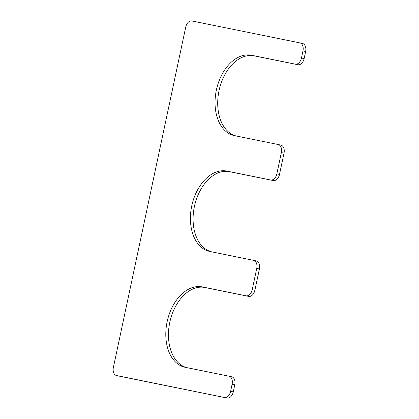 <?xml version="1.0" encoding="UTF-8"?>
<svg xmlns="http://www.w3.org/2000/svg" width="419" height="419" viewBox="0 0 419 419"><rect width="100%" height="100%" fill="white"/><g stroke="black" fill="none" stroke-linecap="round" stroke-linejoin="round"><path stroke-width="0.63" d="M278.185 144.518A7.249 4.787 102.4 0 1 278.232 144.529A7.249 4.787 102.4 0 1 281.364 152.568L276.844 173.843A7.249 4.787 102.4 0 1 270.648 179.981L226.873 171.083A41.088 27.12 102.4 0 0 191.802 205.661A41.088 27.12 102.4 0 0 209.51 251.4A41.088 27.12 102.4 0 0 209.788 251.458L253.563 260.356A7.249 4.787 102.4 0 1 253.61 260.367A7.249 4.787 102.4 0 1 256.742 268.401L252.222 289.676A7.249 4.787 102.4 0 1 246.026 295.814L202.251 286.921A41.088 27.12 102.4 0 0 167.181 321.493A41.088 27.12 102.4 0 0 184.889 367.238A41.088 27.12 102.4 0 0 185.167 367.295L228.942 376.189A7.249 4.787 102.4 0 1 228.989 376.199A7.249 4.787 102.4 0 1 232.121 384.233L230.612 391.325A7.249 4.787 102.4 0 1 224.416 397.463L116.55 375.544A7.249 4.787 102.4 0 1 116.503 375.534A7.249 4.787 102.4 0 1 113.371 367.5L185.727 27.088A7.249 4.787 102.4 0 1 191.923 20.95L299.789 42.869A7.249 4.787 102.4 0 1 299.836 42.879A7.249 4.787 102.4 0 1 302.974 50.914L301.465 58.005A7.249 4.787 102.4 0 1 295.269 64.144L251.494 55.25A41.088 27.12 -77.6 0 0 216.424 89.828A41.088 27.12 -77.6 0 0 234.132 135.567A41.088 27.12 -77.6 0 0 234.41 135.625L278.185 144.518M278.279 144.545L280.845 145.105A7.249 4.787 102.4 0 1 280.892 145.115A7.249 4.787 102.4 0 1 284.024 153.15L279.504 174.424A7.249 4.787 102.4 0 1 273.303 180.563L270.648 179.981M211.239 251.756A41.088 27.12 102.4 0 1 194.62 205.535A41.088 27.12 102.4 0 1 229.533 171.67L273.303 180.563M253.657 260.377L256.224 260.937A7.249 4.787 102.4 0 1 256.271 260.948A7.249 4.787 102.4 0 1 259.403 268.982L254.883 290.262A7.249 4.787 102.4 0 1 248.682 296.401L246.026 295.814M186.617 367.589A41.088 27.12 102.4 0 1 169.999 321.373A41.088 27.12 102.4 0 1 204.912 287.502L248.682 296.401M229.036 376.21L231.602 376.775A7.249 4.787 102.4 0 1 231.649 376.786A7.249 4.787 102.4 0 1 234.781 384.82L233.273 391.912A7.249 4.787 102.4 0 1 227.077 398.05L224.416 397.463M119.111 376.11A7.249 4.787 102.4 0 0 119.164 376.121A7.249 4.787 102.4 0 0 119.211 376.131L227.077 398.05M299.889 42.89L302.45 43.456A7.249 4.787 102.4 0 1 302.497 43.466A7.249 4.787 102.4 0 1 305.629 51.5L304.126 58.592A7.249 4.787 102.4 0 1 297.925 64.73L295.269 64.144M235.86 135.918A41.088 27.12 -77.6 0 1 219.242 89.703A41.088 27.12 -77.6 0 1 254.155 55.837L297.925 64.73M284.024 153.15L281.364 152.568M279.504 174.424L276.844 173.843M229.533 171.67L226.873 171.083M259.403 268.982L256.742 268.401M254.883 290.262L252.222 289.676M204.912 287.502L202.251 286.921M234.781 384.82L232.121 384.233M233.273 391.912L230.612 391.325M119.211 376.131L116.55 375.544M305.629 51.5L302.974 50.914M304.126 58.592L301.465 58.005M254.155 55.837L251.494 55.25M280.892 145.115L278.232 144.529M256.271 260.948L253.61 260.367M231.649 376.786L228.989 376.199M119.164 376.121L116.503 375.534M302.497 43.466L299.836 42.879"/></g></svg>
